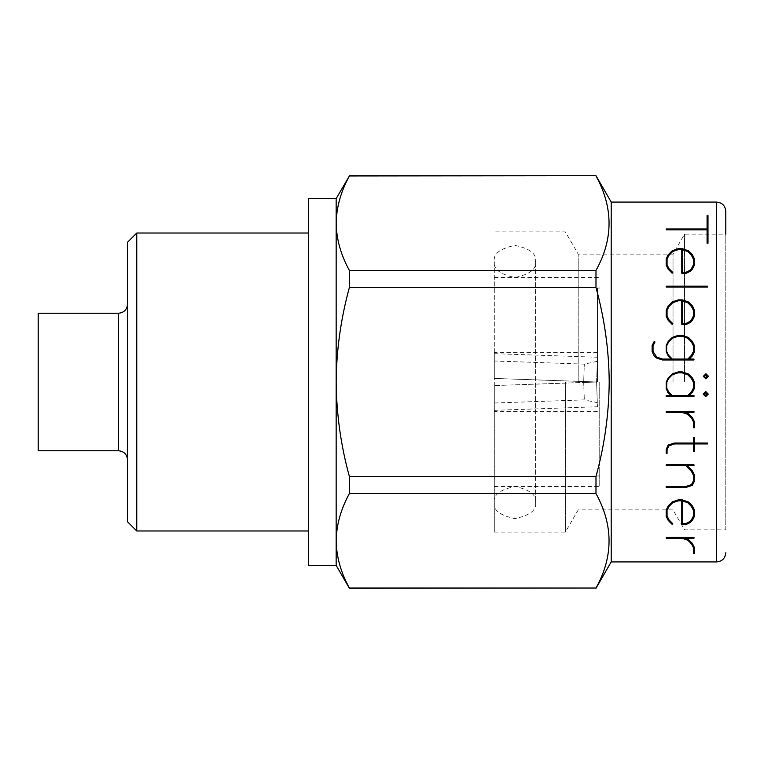 <?xml version="1.0" encoding="UTF-8"?>
<svg xmlns="http://www.w3.org/2000/svg" width="764" height="764" viewBox="0 0 764 764"><rect width="100%" height="100%" fill="white"/><g stroke="black" fill="none" stroke-linecap="round" stroke-linejoin="round"><path stroke-width="0.57" stroke-dasharray="3.82 2.86" d="M535.564 502.559C536.739 494.976 529.863 489.629 514.936 486.515C500.009 489.629 493.133 494.976 494.308 502.559L494.308 261.441C493.133 253.858 500.009 248.51 514.936 245.397C529.863 248.51 536.739 253.858 535.564 261.441C536.739 269.023 529.863 274.372 514.936 277.485C500.009 274.372 493.133 269.023 494.308 261.441L494.308 502.559C493.133 510.142 500.009 515.49 514.936 518.603C529.863 515.49 536.739 510.142 535.564 502.559L535.564 261.441L535.564 502.559M494.308 382L494.308 532.126L494.308 382M597.448 382L597.448 288.028L597.448 382M599.74 382L599.74 486.515L599.74 382M565.36 382L565.36 532.126L565.36 382M578.195 382L578.195 254.106L578.195 382M673.027 382L673.027 254.106L673.027 382M684.544 382L684.544 234.166L684.544 382M494.308 532.126L565.36 532.126L578.195 509.894L673.027 509.894L684.544 529.834L725.8 529.834L725.8 234.166L684.544 234.166L673.027 254.106L578.195 254.106L565.36 231.874L494.308 231.874M681.966 372.813L678.126 372.813M308.656 565.36L308.656 198.64M336.16 565.36L336.16 382C336.427 350.113 340.839 318.617 349.396 287.503L595.987 287.503C604.534 318.617 608.946 350.113 609.214 382C608.889 414.269 604.477 445.775 595.987 476.497L349.396 476.497C340.897 445.775 336.485 414.269 336.16 382L336.16 223.203C336.456 207.168 340.868 191.42 349.396 175.959L595.987 175.959C613.406 207.311 613.406 238.807 595.987 270.456L349.396 270.456C340.878 254.947 336.466 239.189 336.16 223.203L336.16 198.64M611.2 561.922L611.2 202.078M595.987 588.28L349.396 588.041C340.878 572.532 336.466 556.784 336.16 540.797C336.456 524.763 340.868 509.005 349.396 493.544L595.987 493.544C613.406 524.897 613.406 556.402 595.987 588.041M595.987 493.544L595.987 476.497M692.337 485.36L686.082 487.394L666.208 487.394L666.208 486.487L685.9 486.487L691.544 484.586L693.425 480.9L693.425 475.218L691.487 471.426L685.795 465.668L666.208 465.668L666.208 464.789L693.97 464.789L693.97 465.668L687.113 465.668L692.394 470.872L694.409 474.979L694.409 481.148L692.337 485.36M667.058 449.499L667.058 453.358L666.208 453.358L666.208 449.28L668.223 445.04L674.364 443.034L693.531 443.034L693.531 437.543L694.409 437.543L694.409 443.034L707.464 443.034L707.464 443.941L694.409 443.941L694.409 451.371L693.531 451.371L693.531 443.941L674.478 443.941L668.882 445.842L667.058 449.499M694.409 421.709L694.409 427.764L693.531 427.764L693.531 421.957L691.582 418.156L687.801 414.327L682.023 412.398L666.208 412.398L666.208 411.519L693.97 411.519L693.97 412.398L684.85 412.398L688.24 413.534L692.394 417.602L694.409 421.709M708.285 394.081L705.697 396.669L703.119 394.081M690.341 522.433L686.253 524.476L681.774 524.476L681.774 500.792L678.403 500.792L672.692 502.683L668.93 506.551L667.058 510.314L667.058 516.025L668.93 519.787L672.807 523.674L672.119 524.371L668.175 520.341L666.208 516.244L666.208 510.094L668.175 505.969L672.234 501.919L678.26 499.876L682.3 499.876L688.326 501.919L692.413 505.969L694.409 510.094L694.409 516.244L692.413 520.341L690.341 522.433M694.409 547.568L694.409 553.623L693.531 553.623L693.531 547.807L691.582 544.016L687.801 540.186L682.023 538.257L666.208 538.257L666.208 537.379L693.97 537.379L693.97 538.257L684.85 538.257L688.24 539.394L692.394 543.462L694.409 547.568M694.352 382L694.409 388.265L692.394 392.371L689.099 395.59L693.97 395.59L693.97 396.506L666.208 396.506L666.208 395.59L671.078 395.59L667.803 392.371L666.208 388.265L666.208 382.124L668.175 377.999L672.234 373.94L678.26 371.906L682.3 371.906L688.326 373.94L692.413 377.999L694.352 382M38.2 450.76L38.2 313.24M127.588 521.812L127.588 242.188M136.756 530.98L136.756 233.02M127.588 382L127.588 459.928L127.588 382M725.8 529.834L725.8 211.246M703.338 376.318L705.926 373.72L708.505 376.318M654.146 355.843L652.112 351.736L652.112 345.595L654.185 341.527L655.006 341.986L653.039 345.815L653.039 351.516L656.82 357.16L662.703 359.07L671.461 359.07L668.194 355.843L666.208 351.736L666.208 345.595L668.175 341.47L672.234 337.421L678.26 335.377L682.3 335.377L688.326 337.421L692.413 341.47L694.409 345.595L694.409 351.736L692.404 355.843L689.118 359.07L693.97 359.07L693.97 359.968L662.378 359.968L656.295 357.934M707.464 286.185L707.464 287.063L666.208 287.063L666.208 286.185L707.464 286.185M672.119 273.178L668.175 269.157L666.208 265.051L666.208 258.901L668.175 254.775L672.234 250.726L678.26 248.692L682.3 248.692L688.326 250.726L692.413 254.775L694.409 258.901L694.409 265.051L692.413 269.157L690.341 271.239L686.253 273.283L681.774 273.283L681.774 249.599L678.403 249.599L672.692 251.499L668.93 255.357L667.058 259.13L667.058 264.831L668.93 268.603L672.807 272.481M707.989 215.601L707.989 243.258L707.082 243.258L707.082 229.868L666.208 229.868L666.208 228.961L707.082 228.961L707.082 215.601L707.989 215.601M672.119 324.356L668.175 320.336L666.208 316.229L666.208 310.079L668.175 305.953L672.234 301.904L678.26 299.87L682.3 299.87L688.326 301.904L692.413 305.953L694.409 310.079L694.409 316.229L692.413 320.336L690.341 322.418L686.253 324.461L681.774 324.461L681.774 300.777L678.403 300.777L672.692 302.678L668.93 306.536L667.058 310.308M667.058 310.299L667.058 316.009L668.93 319.772L672.807 323.659M595.987 287.503L595.987 270.456M349.396 493.544L349.396 476.497M349.396 287.503L349.396 270.456M682.453 249.761L682.453 272.376L685.843 272.376L689.615 270.475L691.487 268.603L693.425 264.831L693.425 259.13L691.487 255.357L687.715 251.499L682.453 249.761M682.453 300.94L682.453 323.554L685.843 323.554L689.615 321.654L691.487 319.772L693.425 316.009L693.425 310.308L691.487 306.536L687.715 302.678L682.453 300.94M668.576 355.289L672.32 359.07L687.772 359.07L691.487 355.289L693.425 351.516L693.425 345.815L691.487 342.043L687.715 338.185L681.966 336.294L678.126 336.294L672.377 338.185L668.576 342.043L666.676 345.815L666.676 351.516L668.576 355.289M707.044 394.081L705.697 392.725L704.351 394.081M704.351 376.318L705.697 377.664L707.044 376.318M668.576 391.817L672.32 395.59L687.772 395.59L691.487 391.817M693.425 388.045L693.244 382M666.848 382L666.676 388.045M682.453 500.955L682.453 523.569L685.843 523.569L689.615 521.669L691.487 519.787L693.425 516.025L693.425 510.314L691.487 506.551L687.715 502.683L682.453 500.955M494.308 385.572L494.308 410.335L494.308 385.572L494.308 410.335L494.308 385.572L596.589 382.019L597.305 361.362L596.589 381.981L583.706 381.532L596.589 381.981L597.448 357.237L596.589 381.981L583.706 382.468L596.589 382.019L597.448 406.763L596.589 382.019L597.305 402.638L596.589 382.019L494.308 378.428L494.308 353.665L494.308 378.428L494.308 353.665L494.308 378.428L583.706 381.532L584.307 364.122L583.706 381.532L494.308 378.428L596.589 381.981L494.308 385.572L583.706 382.468L584.307 399.878L583.706 382.468L494.308 385.572M716.632 202.078L716.632 561.922M118.42 450.76L118.42 313.24M597.448 352.662L494.308 352.662M494.308 486.515L599.74 486.515M597.448 288.028L599.74 288.028M597.448 475.972L599.74 475.972M494.308 277.485L599.74 277.485M597.448 411.338L494.308 411.338M597.305 361.362L584.307 364.122L494.308 361M494.308 353.665L597.448 357.237M494.308 403L584.307 399.878L597.305 402.638M494.308 410.335L597.448 406.763"/><path stroke-width="1.15" d="M725.8 234.166L725.8 211.246C725.208 205.631 722.152 202.575 716.632 202.078L716.632 561.922C722.152 561.425 725.208 558.369 725.8 552.754M668.576 378.572L666.848 382L668.576 378.572L672.377 374.713L668.576 378.572M693.244 382L691.487 378.572L687.715 374.713L681.966 372.813L687.715 374.713L691.487 378.572L693.425 382.344L693.425 388.045L691.487 391.817L687.772 395.59L672.32 395.59L668.576 391.817L666.676 388.045L666.848 382M678.126 372.813L672.377 374.713L678.126 372.813L681.966 372.813M666.208 382.124L666.208 388.265L667.803 392.371L671.078 395.59L666.208 395.59L666.208 396.506L693.97 396.506L693.97 395.59L689.099 395.59L692.394 392.371L694.409 388.265L694.409 382.124L692.413 377.999L688.326 373.94L682.3 371.906L678.26 371.906L672.234 373.94L668.175 377.999L666.265 382M595.987 588.28L611.2 561.922L611.2 202.078L595.987 175.72L349.396 175.959C340.878 191.468 336.466 207.216 336.16 223.203L336.16 198.64L308.656 198.64L308.656 565.36L336.16 565.36L349.396 588.28L595.987 588.041C613.406 556.689 613.406 525.193 595.987 493.544L349.396 493.544C340.878 509.053 336.466 524.811 336.16 540.797L336.16 565.36M595.987 287.503C604.534 318.617 608.946 350.113 609.214 382C608.889 414.269 604.477 445.775 595.987 476.497L349.396 476.497C340.897 445.775 336.485 414.269 336.16 382L336.16 223.203C336.456 239.237 340.868 254.995 349.396 270.456L595.987 270.456L595.987 287.503L349.396 287.503C340.839 318.617 336.427 350.113 336.16 382L336.16 540.797C336.456 556.832 340.868 572.58 349.396 588.041L595.987 588.041M595.987 476.497L595.987 493.544M705.697 391.483L708.285 394.081L705.697 391.483L703.119 394.081L705.697 391.483M118.42 450.76L118.42 313.24L38.2 313.24L38.2 450.76L118.42 450.76C123.94 451.257 126.996 454.313 127.588 459.928M136.756 530.98L136.756 233.02L127.588 242.188L127.588 521.812L136.756 530.98L308.656 530.98M708.505 376.318L705.926 378.906L703.338 376.318L705.926 378.906L708.505 376.318L705.926 373.72L703.338 376.318M656.295 357.934L654.146 355.843L656.295 357.934L662.378 359.968L693.97 359.968L693.97 359.07L689.118 359.07L692.404 355.843L694.409 351.736L694.409 345.595L692.413 341.47L688.326 337.421L682.3 335.377L678.26 335.377L672.234 337.421L668.175 341.47L666.208 345.595L666.208 351.736L668.194 355.843L671.461 359.07L662.703 359.07L656.82 357.16L653.039 351.516L653.039 345.815L655.006 341.986L654.185 341.527L652.112 345.595L652.112 351.736L654.146 355.843M672.807 272.481L672.119 273.178L672.807 272.481L668.93 268.603L667.058 264.831L667.058 259.13L668.93 255.357L672.692 251.499L678.403 249.599L681.774 249.599L681.774 273.283L686.253 273.283L690.341 271.239L692.413 269.157L694.409 265.051L694.409 258.901L692.413 254.775L688.326 250.726L682.3 248.692L678.26 248.692L672.234 250.726L668.175 254.775L666.208 258.901L666.208 265.051L668.175 269.157L672.119 273.178M672.807 323.659L672.119 324.356L672.807 323.659L668.93 319.772L667.058 316.009L667.058 310.308L668.93 306.536L672.692 302.678L678.403 300.777L681.774 300.777L681.774 324.461L686.253 324.461L690.341 322.418L692.413 320.336L694.409 316.229L694.409 310.079L692.413 305.953L688.326 301.904L682.3 299.87L678.26 299.87L672.234 301.904L668.175 305.953L666.208 310.079L666.208 316.229L668.175 320.336L672.119 324.356M595.987 270.456C613.406 239.103 613.406 207.598 595.987 175.959M349.396 476.497L349.396 493.544M349.396 270.456L349.396 287.503M336.16 198.64L349.396 175.959M707.082 243.258L707.989 243.258L707.989 215.601L707.082 215.601L707.082 228.961L666.208 228.961L666.208 229.868L707.082 229.868L707.082 243.258M682.453 272.376L682.453 249.761L687.715 251.499L691.487 255.357L693.425 259.13L693.425 264.831L691.487 268.603L689.615 270.475L685.843 272.376L682.453 272.376M666.208 287.063L707.464 287.063L707.464 286.185L666.208 286.185L666.208 287.063M682.453 323.554L682.453 300.94L687.715 302.678L691.487 306.536L693.425 310.308L693.425 316.009L691.487 319.772L689.615 321.654L685.843 323.554L682.453 323.554M672.32 359.07L668.576 355.289L666.676 351.516L666.676 345.815L668.576 342.043L672.377 338.185L678.126 336.294L681.966 336.294L687.715 338.185L691.487 342.043L693.425 345.815L693.425 351.516L691.487 355.289L687.772 359.07L672.32 359.07M703.119 394.081L705.697 396.669L708.285 394.081M704.351 394.081L705.697 395.427L704.351 394.081L705.697 392.725L707.044 394.081L705.697 395.427L707.044 394.081M705.697 377.664L704.351 376.318L705.697 374.962L707.044 376.318L705.697 377.664M707.044 376.318L705.697 374.962L704.351 376.318M691.487 391.817L693.425 388.045M666.676 388.045L668.576 391.817M693.531 427.764L694.409 427.764L694.409 421.709L692.394 417.602L688.24 413.534L684.85 412.398L693.97 412.398L693.97 411.519L666.208 411.519L666.208 412.398L682.023 412.398L687.801 414.327L691.582 418.156L693.531 421.957L693.531 427.764M666.208 453.358L667.058 453.358L667.058 449.499L668.882 445.842L674.478 443.941L693.531 443.941L693.531 451.371L694.409 451.371L694.409 443.941L707.464 443.941L707.464 443.034L694.409 443.034L694.409 437.543L693.531 437.543L693.531 443.034L674.364 443.034L668.223 445.04L666.208 449.28L666.208 453.358M666.208 487.394L686.082 487.394L692.337 485.36L694.409 481.148L694.409 474.979L692.394 470.872L687.113 465.668L693.97 465.668L693.97 464.789L666.208 464.789L666.208 465.668L685.795 465.668L691.487 471.426L693.425 475.218L693.425 480.9L691.544 484.586L685.9 486.487L666.208 486.487L666.208 487.394M681.774 524.476L686.253 524.476L690.341 522.433L692.413 520.341L694.409 516.244L694.409 510.094L692.413 505.969L688.326 501.919L682.3 499.876L678.26 499.876L672.234 501.919L668.175 505.969L666.208 510.094L666.208 516.244L668.175 520.341L672.119 524.371L672.807 523.674L668.93 519.787L667.058 516.025L667.058 510.314L668.93 506.551L672.692 502.683L678.403 500.792L681.774 500.792L681.774 524.476M682.453 523.569L682.453 500.955L687.715 502.683L691.487 506.551L693.425 510.314L693.425 516.025L691.487 519.787L689.615 521.669L685.843 523.569L682.453 523.569M693.531 553.623L694.409 553.623L694.409 547.568L692.394 543.462L688.24 539.394L684.85 538.257L693.97 538.257L693.97 537.379L666.208 537.379L666.208 538.257L682.023 538.257L687.801 540.186L691.582 544.016L693.531 547.807L693.531 553.623M611.2 561.922L716.632 561.922M118.42 313.24C123.94 312.743 126.996 309.687 127.588 304.072M136.756 233.02L308.656 233.02M611.2 202.078L716.632 202.078M349.396 175.72L595.987 175.72"/></g></svg>
